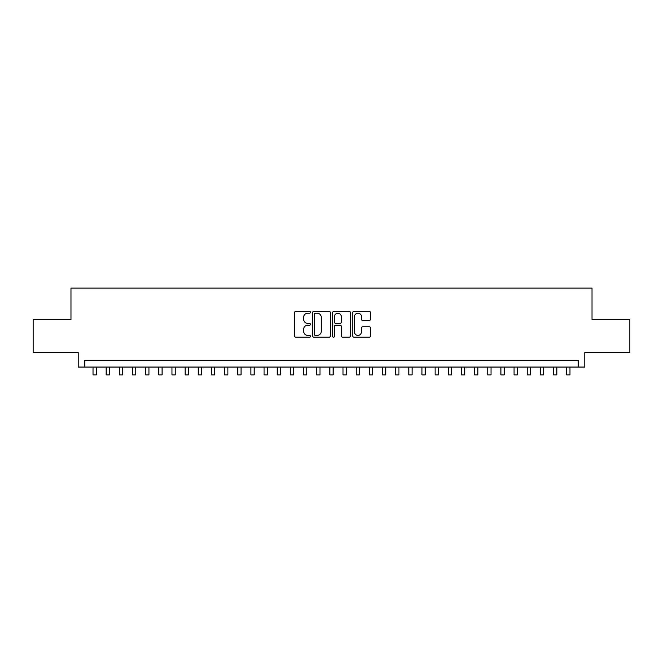 <?xml version="1.0" encoding="UTF-8"?>
<svg xmlns="http://www.w3.org/2000/svg" width="663" height="663" viewBox="0 0 663 663"><rect width="100%" height="100%" fill="white"/><g stroke="black" fill="none" stroke-linecap="round" stroke-linejoin="round"><path stroke-width="0.99" d="M310.45 312.281A0.903 0.903 0 0 0 309.546 311.378L295.822 311.378A1.293 1.293 0 0 0 294.529 312.671L294.529 335.917A1.293 1.293 0 0 0 295.822 337.21L309.546 337.21A0.903 0.903 0 0 0 310.45 336.307A0.903 0.903 0 0 0 309.546 335.403L307.765 335.403A4.135 4.135 0 0 1 303.637 331.268L303.637 329.337A4.135 4.135 0 0 1 307.765 325.201L309.546 325.201A0.903 0.903 0 0 0 310.45 324.298A0.903 0.903 0 0 0 309.546 323.395L307.765 323.395A4.135 4.135 0 0 1 303.637 319.259L303.637 317.32A4.135 4.135 0 0 1 307.765 313.193L309.546 313.193A0.903 0.903 0 0 0 310.45 312.281M369.241 320.486A1.293 1.293 0 0 0 370.534 319.193L370.534 312.671A1.293 1.293 0 0 0 369.241 311.378L354.001 311.378A1.293 1.293 0 0 0 352.716 312.671L352.716 335.917A1.293 1.293 0 0 0 354.001 337.21L369.241 337.21A1.293 1.293 0 0 0 370.534 335.917L370.534 328.044A1.293 1.293 0 0 0 369.241 326.751L362.719 326.751A1.293 1.293 0 0 0 361.434 328.044L361.434 331.948A3.456 3.456 0 0 1 357.979 335.403A3.456 3.456 0 0 1 354.523 331.948L354.523 316.641A3.456 3.456 0 0 1 357.979 313.193A3.456 3.456 0 0 1 361.434 316.641L361.434 319.193A1.293 1.293 0 0 0 362.719 320.486L369.241 320.486M578.202 367.062L584.783 367.062L584.783 352.583L629.85 352.583L629.85 319.69L592.026 319.69L592.026 288.115L70.974 288.115L70.974 319.69L33.15 319.69L33.15 352.583L78.217 352.583L78.217 367.062L578.202 367.062L578.202 360.481L84.798 360.481L84.798 367.062M330.373 312.671A1.293 1.293 0 0 0 329.08 311.378L313.839 311.378A1.293 1.293 0 0 0 312.546 312.671L312.546 335.917A1.293 1.293 0 0 0 313.839 337.21L329.08 337.21A1.293 1.293 0 0 0 330.373 335.917L330.373 312.671M333.92 311.378L349.161 311.378A1.293 1.293 0 0 1 350.454 312.671L350.454 335.917A1.293 1.293 0 0 1 349.161 337.21L342.638 337.21A1.293 1.293 0 0 1 341.346 335.917L341.346 326.494A1.293 1.293 0 0 0 340.053 325.201L335.727 325.201A1.293 1.293 0 0 0 334.442 326.494L334.442 336.307A0.903 0.903 0 0 1 333.53 337.21A0.903 0.903 0 0 1 332.627 336.307L332.627 312.671A1.293 1.293 0 0 1 333.92 311.378M315.256 313.193A0.903 0.903 0 0 0 314.353 314.096L314.353 334.5A0.903 0.903 0 0 0 315.256 335.403L317.129 335.403A4.135 4.135 0 0 0 321.265 331.268L321.265 317.32A4.135 4.135 0 0 0 317.129 313.193L315.256 313.193M341.346 316.707A3.456 3.456 0 0 0 337.89 313.251A3.456 3.456 0 0 0 334.442 316.707L334.442 322.102A1.293 1.293 0 0 0 335.727 323.395L340.053 323.395A1.293 1.293 0 0 0 341.346 322.102L341.346 316.707M93.019 367.062L93.019 374.885L96.309 374.885L96.309 367.062M106.171 367.062L106.171 374.885L109.461 374.885L109.461 367.062M119.332 367.062L119.332 374.885L122.622 374.885L122.622 367.062M132.492 367.062L132.492 374.885L135.782 374.885L135.782 367.062M145.645 367.062L145.645 374.885L148.935 374.885L148.935 367.062M158.805 367.062L158.805 374.885L162.095 374.885L162.095 367.062M171.966 367.062L171.966 374.885L175.256 374.885L175.256 367.062M185.118 367.062L185.118 374.885L188.408 374.885L188.408 367.062M198.278 367.062L198.278 374.885L201.569 374.885L201.569 367.062M211.439 367.062L211.439 374.885L214.729 374.885L214.729 367.062M224.591 367.062L224.591 374.885L227.881 374.885L227.881 367.062M237.752 367.062L237.752 374.885L241.042 374.885L241.042 367.062M250.912 367.062L250.912 374.885L254.202 374.885L254.202 367.062M264.065 367.062L264.065 374.885L267.355 374.885L267.355 367.062M277.225 367.062L277.225 374.885L280.515 374.885L280.515 367.062M290.386 367.062L290.386 374.885L293.676 374.885L293.676 367.062M303.538 367.062L303.538 374.885L306.828 374.885L306.828 367.062M316.699 367.062L316.699 374.885L319.989 374.885L319.989 367.062M329.859 367.062L329.859 374.885L333.141 374.885L333.141 367.062M343.011 367.062L343.011 374.885L346.301 374.885L346.301 367.062M356.172 367.062L356.172 374.885L359.462 374.885L359.462 367.062M369.324 367.062L369.324 374.885L372.614 374.885L372.614 367.062M382.485 367.062L382.485 374.885L385.775 374.885L385.775 367.062M395.645 367.062L395.645 374.885L398.935 374.885L398.935 367.062M408.798 367.062L408.798 374.885L412.088 374.885L412.088 367.062M421.958 367.062L421.958 374.885L425.248 374.885L425.248 367.062M435.119 367.062L435.119 374.885L438.409 374.885L438.409 367.062M448.271 367.062L448.271 374.885L451.561 374.885L451.561 367.062M461.431 367.062L461.431 374.885L464.722 374.885L464.722 367.062M474.592 367.062L474.592 374.885L477.882 374.885L477.882 367.062M487.744 367.062L487.744 374.885L491.034 374.885L491.034 367.062M500.905 367.062L500.905 374.885L504.195 374.885L504.195 367.062M514.065 367.062L514.065 374.885L517.355 374.885L517.355 367.062M527.218 367.062L527.218 374.885L530.508 374.885L530.508 367.062M540.378 367.062L540.378 374.885L543.668 374.885L543.668 367.062M553.539 367.062L553.539 374.885L556.829 374.885L556.829 367.062M566.691 367.062L566.691 374.885L569.981 374.885L569.981 367.062"/></g></svg>
